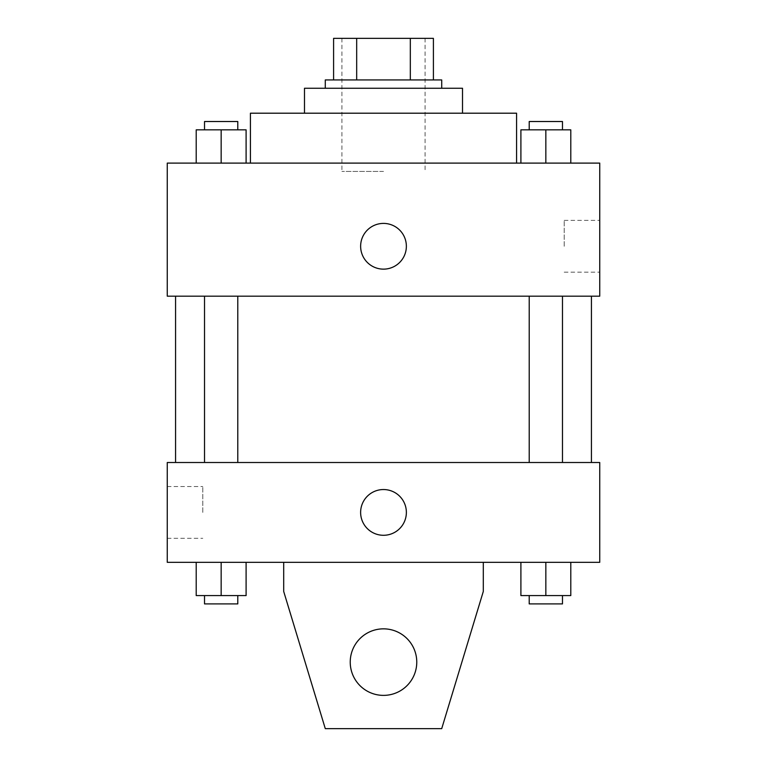 <?xml version="1.0" encoding="UTF-8"?>
<svg xmlns="http://www.w3.org/2000/svg" width="767" height="767" viewBox="0 0 767 767"><rect width="100%" height="100%" fill="white"/><g stroke="black" fill="none" stroke-linecap="round" stroke-linejoin="round"><path stroke-width="0.58" stroke-dasharray="3.83 2.88" d="M383.5 171.425L341.919 171.425L383.5 171.425M383.5 38.35L341.919 38.35L383.5 38.35M410.326 79.931L410.326 38.35L433.403 38.35L433.403 79.931L356.674 79.931L433.403 79.931M410.326 38.35L333.597 38.35M356.674 79.931L333.597 79.931L356.674 79.931L356.674 38.35M441.715 79.931L325.285 79.931M325.285 88.253L441.715 88.253L325.285 88.253M462.511 88.253L304.489 88.253M304.489 113.2L462.511 113.2L304.489 113.2M516.574 113.2L250.425 113.2M250.425 163.103L516.574 163.103L250.425 163.103M196.208 163.103L246.102 163.103L196.208 163.103L246.102 163.103L196.208 163.103L246.102 163.103L221.155 163.103L221.155 129.834L196.208 129.834L237.789 129.834L196.208 129.834L196.208 163.103L221.155 163.103L196.208 163.103L196.208 129.834L196.208 163.103L246.102 163.103L221.155 163.103L221.155 129.834L246.102 129.834L204.521 129.834L246.102 129.834L246.102 163.103L246.102 129.834M520.898 163.103L570.792 163.103L520.898 163.103L570.792 163.103L520.898 163.103L570.792 163.103L545.845 163.103L545.845 129.834L520.898 129.834L562.479 129.834L520.898 129.834L520.898 163.103L545.845 163.103L520.898 163.103L520.898 129.834L520.898 163.103L570.792 163.103L545.845 163.103L545.845 129.834L570.792 129.834L529.211 129.834L570.792 129.834L570.792 163.103L570.792 129.834M599.736 163.103L167.264 163.103L167.264 296.177L599.736 296.177L599.736 163.103M167.264 246.274L167.264 223.398L167.264 246.274M383.5 296.177L175.576 296.177L383.5 296.177M545.845 296.177L529.211 296.177L545.845 296.177M221.155 296.177L237.789 296.177L221.155 296.177M599.736 246.274L599.736 220.378L599.736 246.274M383.5 223.398A22.876 22.876 0 0 0 363.692 257.712A22.876 22.876 0 0 0 403.308 257.712A22.876 22.876 0 0 0 383.5 223.398A22.876 22.876 0 0 0 363.692 257.712A22.876 22.876 0 0 0 403.308 257.712A22.876 22.876 0 0 0 383.5 223.398M383.5 269.14A22.876 22.876 0 0 1 363.692 234.836A22.876 22.876 0 0 1 403.308 234.836A22.876 22.876 0 0 1 383.5 269.14M564.205 246.274L564.205 220.378L564.205 246.274M383.5 462.511L175.576 462.511L383.5 462.511M545.845 462.511L529.211 462.511L545.845 462.511M221.155 462.511L237.789 462.511L221.155 462.511M599.736 462.511L167.264 462.511L167.264 562.316L599.736 562.316L599.736 462.511M167.264 512.414L167.264 486.518L167.264 512.414M202.795 512.414L202.795 486.518L202.795 512.414M406.376 512.414A22.876 22.876 0 0 0 372.062 492.606A22.876 22.876 0 0 0 372.062 532.221A22.876 22.876 0 0 0 406.376 512.414A22.876 22.876 0 0 1 372.062 532.221A22.876 22.876 0 0 1 372.062 492.606A22.876 22.876 0 0 1 406.376 512.414M599.736 535.28L599.736 489.538L599.736 535.28M360.624 512.414A22.876 22.876 0 0 0 394.938 532.221A22.876 22.876 0 0 0 394.938 492.606A22.876 22.876 0 0 0 360.624 512.414M246.102 595.576L246.102 562.316L246.102 595.576L221.155 595.576L246.102 595.576L221.155 595.576L221.155 562.316L246.102 562.316L196.208 562.316L246.102 562.316L196.208 562.316L246.102 562.316L196.208 562.316L246.102 562.316L221.155 562.316L221.155 595.576L196.208 595.576L196.208 562.316L196.208 595.576L237.789 595.576L196.208 595.576L196.208 562.316M570.792 595.576L570.792 562.316L570.792 595.576L545.845 595.576L570.792 595.576L545.845 595.576L545.845 562.316L570.792 562.316L520.898 562.316L570.792 562.316L520.898 562.316L570.792 562.316L520.898 562.316L570.792 562.316L545.845 562.316L545.845 595.576L520.898 595.576L520.898 562.316L520.898 595.576L562.479 595.576L520.898 595.576L520.898 562.316M283.694 562.316L283.694 591.424L283.694 562.316L483.306 562.316L483.306 591.424L483.306 562.316L483.306 591.424L441.715 728.65L483.306 591.424L441.715 728.65L325.285 728.65L441.715 728.65L325.285 728.65L283.694 591.424L325.285 728.65L283.694 591.424L283.694 562.316L483.306 562.316M383.5 628.844A33.269 33.269 0 0 0 354.69 678.747A33.269 33.269 0 0 0 412.31 678.747A33.269 33.269 0 0 0 383.5 628.844A33.269 33.269 0 0 1 416.769 662.113A33.269 33.269 0 0 1 383.5 695.381A33.269 33.269 0 0 1 350.231 662.113A33.269 33.269 0 0 1 383.5 628.844M350.231 662.113A33.269 33.269 0 0 1 400.134 633.302A33.269 33.269 0 0 1 400.134 690.923A33.269 33.269 0 0 1 350.231 662.113A33.269 33.269 0 0 1 383.5 628.844A33.269 33.269 0 0 1 416.769 662.113A33.269 33.269 0 0 1 383.5 695.381A33.269 33.269 0 0 1 350.231 662.113A33.269 33.269 0 0 0 400.134 690.923A33.269 33.269 0 0 0 400.134 633.302A33.269 33.269 0 0 0 350.231 662.113M529.211 129.834L529.211 121.522L562.479 121.522L529.211 121.522L562.479 121.522L562.479 129.834M545.845 163.103L545.845 129.834M204.521 129.834L204.521 121.522L237.789 121.522L204.521 121.522L237.789 121.522L237.789 129.834M221.155 163.103L221.155 129.834M529.211 595.576L529.211 603.897L562.479 603.897L529.211 603.897L562.479 603.897L562.479 595.576L529.211 595.576L562.479 595.576M545.845 595.576L545.845 562.316M204.521 595.576L204.521 603.897L237.789 603.897L204.521 603.897L237.789 603.897L237.789 595.576L204.521 595.576L237.789 595.576M221.155 595.576L221.155 562.316M341.919 38.35L341.919 171.425M425.081 38.35L425.081 171.425M564.205 272.17L599.736 272.17M564.205 220.378L599.736 220.378M237.789 462.511L237.789 296.177M204.521 462.511L204.521 296.177M562.479 462.511L562.479 296.177M529.211 462.511L529.211 296.177M167.264 538.309L202.795 538.309M167.264 486.518L202.795 486.518"/><path stroke-width="1.15" d="M356.674 79.931L356.674 38.35L333.597 38.35L333.597 79.931L333.597 38.35M356.674 38.35L433.403 38.35L433.403 79.931M410.326 79.931L410.326 38.35M325.285 88.253L325.285 79.931L441.715 79.931L441.715 88.253M304.489 113.2L304.489 88.253L462.511 88.253L462.511 113.2M250.425 163.103L250.425 113.2L516.574 113.2L516.574 163.103M167.264 163.103L599.736 163.103L599.736 296.177L167.264 296.177L167.264 163.103M383.5 269.14A22.876 22.876 0 0 1 363.692 234.836A22.876 22.876 0 0 1 403.308 234.836A22.876 22.876 0 0 1 383.5 269.14M167.264 462.511L599.736 462.511L599.736 562.316L167.264 562.316L167.264 462.511M360.624 512.414A22.876 22.876 0 0 1 394.938 492.606A22.876 22.876 0 0 1 394.938 532.221A22.876 22.876 0 0 1 360.624 512.414M483.306 562.316L483.306 591.424L441.715 728.65L325.285 728.65L283.694 591.424L283.694 562.316M350.231 662.113A33.269 33.269 0 0 1 400.134 633.302A33.269 33.269 0 0 1 400.134 690.923A33.269 33.269 0 0 1 350.231 662.113M520.898 163.103L520.898 129.834L570.792 129.834L570.792 163.103L570.792 129.834M545.845 163.103L545.845 129.834M562.479 129.834L562.479 121.522L529.211 121.522L529.211 129.834M196.208 163.103L196.208 129.834L246.102 129.834L246.102 163.103L246.102 129.834M221.155 163.103L221.155 129.834M237.789 129.834L237.789 121.522L204.521 121.522L204.521 129.834M520.898 562.316L520.898 595.576L570.792 595.576L570.792 562.316L570.792 595.576M545.845 595.576L545.845 562.316M562.479 595.576L562.479 603.897L529.211 603.897L529.211 595.576M196.208 562.316L196.208 595.576L246.102 595.576L246.102 562.316L246.102 595.576M221.155 595.576L221.155 562.316M237.789 595.576L237.789 603.897L204.521 603.897L204.521 595.576M591.424 462.511L591.424 296.177M175.576 462.511L175.576 296.177M529.211 296.177L529.211 462.511M562.479 296.177L562.479 462.511M237.789 462.511L237.789 296.177M204.521 462.511L204.521 296.177"/></g></svg>
